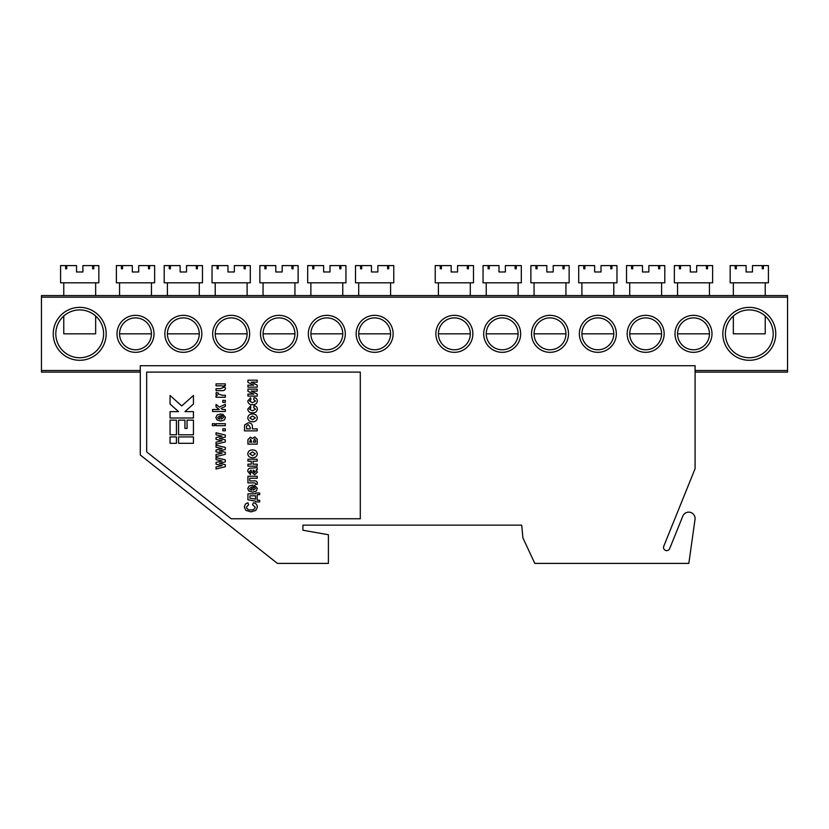 <?xml version="1.0" encoding="UTF-8"?>
<svg xmlns="http://www.w3.org/2000/svg" width="829" height="829" viewBox="0 0 829 829"><rect width="100%" height="100%" fill="white"/><g stroke="black" fill="none" stroke-linecap="round" stroke-linejoin="round"><path stroke-width="1.24" d="M695.023 519.42A6.373 6.373 0 0 0 682.795 516.146L669.656 548.653A3.192 3.192 0 0 1 665.511 550.415A3.192 3.192 0 0 1 663.749 546.27L695.085 468.696L695.085 365.713L140.288 365.713L140.288 454.997L277.394 563.399L328.408 563.399L328.408 534.736L302.906 530.239L302.906 525.14L521.71 525.14L522.912 537.897L534.798 563.399L688.837 563.399L695.023 519.42M360.294 518.767L360.294 372.097L146.671 372.097L146.671 451.909L231.218 518.767L360.294 518.767M193.437 443.297L193.437 436.924L178.556 436.924L178.556 443.297L193.437 443.297M170.049 436.924L170.049 443.297L176.432 443.297L176.432 436.924L170.049 436.924M170.049 420.137L170.049 434.8L176.432 434.8L176.432 420.137L170.049 420.137M178.556 434.8L193.437 434.8L193.437 420.137L187.053 420.137L187.053 428.427L184.929 428.427L184.929 420.137L178.556 420.137L178.556 434.8M193.437 418.003L193.437 411.63L184.929 411.63L193.437 404.034L193.437 395.474L181.738 405.93L170.049 395.474L170.049 404.034L178.556 411.63L170.049 411.63L170.049 418.003L193.437 418.003M225.322 464.675L225.322 466.737L216.037 469.007L216.037 466.965L222.12 465.608L216.037 464.209L216.037 462.395L222.12 460.976L216.037 459.629L216.037 457.577L225.322 459.857L225.322 461.888L219.353 463.297L225.322 464.675M225.322 452.271L225.322 454.323L216.037 456.603L216.037 454.551L222.12 453.204L216.037 451.805L216.037 449.992L222.12 448.572L216.037 447.225L216.037 445.173L225.322 447.442L225.322 449.484L219.353 450.883L225.322 452.271M225.322 439.857L225.322 441.919L216.037 444.199L216.037 442.147L222.12 440.8L216.037 439.401L216.037 437.588L222.12 436.158L216.037 434.81L216.037 432.769L225.322 435.038L225.322 437.08L219.353 438.479L225.322 439.857M225.322 428.811L225.322 430.8L222.835 430.8L222.835 428.811L225.322 428.811M214.721 423.692L214.721 425.681L212.4 425.681L212.4 423.692L214.721 423.692M225.322 423.692L225.322 425.681L216.037 425.681L216.037 423.692L225.322 423.692M223.664 417.401L222.338 416.085L222.669 414.096L225.488 417.391L224.369 419.982L220.732 421.059L217.043 419.961L215.882 417.557L217.063 414.997L221.063 413.92L221.343 419.07L223.664 417.401M219.851 419.039L219.851 415.92L217.695 417.474L218.265 418.583L219.851 419.039M225.322 409.474L225.322 411.464L212.566 411.464L212.566 409.474L219.229 409.474L216.037 406.925L216.037 404.428L219.374 407.101L225.322 404.262L225.322 406.407L221.053 408.448L222.338 409.474L225.322 409.474M225.322 400.386L225.322 402.376L222.835 402.376L222.835 400.386L225.322 400.386M222.452 395.267L225.322 395.267L225.322 397.257L216.037 397.257L216.037 395.433L217.364 395.433L215.882 393.734L216.338 392.449L218.431 393.081L218.027 393.982L222.452 395.267M225.322 383.858L225.322 385.672L223.923 385.672L225.488 388.159C225.105 390.013 223.913 390.842 221.882 390.646L216.037 390.646L216.037 388.656L220.307 388.656L223.664 387.433C223.011 386.003 221.778 385.464 219.954 385.837L216.037 385.837L216.037 383.858L225.322 383.858M255.218 507.193L252.565 504.747L253.394 502.757C255.85 503.224 257.177 504.674 257.363 507.099L255.809 510.415L250.938 511.876L245.871 510.395L244.286 506.954L245.457 504.001L247.923 502.757L248.586 504.747L246.441 507.099C246.969 509.193 248.41 510.125 250.772 509.887C253.146 510.156 254.627 509.265 255.218 507.193M247.923 493.815L255.55 493.815L255.55 492.986L259.684 492.986L259.684 494.644L257.208 494.644L257.208 500.281L259.684 500.281L259.684 501.939L255.55 501.939L255.55 501.11L247.923 499.783L247.923 493.815M249.912 498.125L255.55 499.12L255.55 495.804L249.912 495.804L249.912 498.125M255.55 488.509L254.223 487.193L254.555 485.203L257.363 488.499L256.254 491.089L252.617 492.167L248.928 491.069L247.757 488.664L248.949 486.105L252.949 485.027L253.228 490.177L255.55 488.509M251.736 490.136L251.736 487.027L249.581 488.582L250.14 489.69L251.736 490.136M257.208 476.26L257.208 478.25L249.747 478.25L249.747 480.903L254.047 480.903C255.995 480.644 257.104 481.38 257.363 483.11L257.239 484.374L255.695 484.374L255.715 483.504L254.285 482.882L247.923 482.882L247.923 476.26L257.208 476.26M249.581 471.452L250.741 472.779L250.41 474.602L247.757 471.328C247.778 469.017 248.969 467.96 251.322 468.147L257.208 467.649L257.208 469.639L256.192 469.898L257.363 472.25L254.617 474.768L251.684 472.043L251.073 470.136L249.581 471.452M253.197 470.136L253.083 471.307L254.337 472.779L255.55 471.691L253.197 470.136M257.208 464.167L257.208 466.157L247.923 466.157L247.923 464.167L251.239 464.167L251.239 461.193L247.923 461.193L247.923 459.204L257.208 459.204L257.208 461.193L253.063 461.193L253.063 464.167L257.208 464.167M257.363 453.815C256.928 456.489 255.28 457.795 252.43 457.712C249.726 457.681 248.172 456.385 247.757 453.826C248.182 451.245 249.767 449.94 252.513 449.929C255.27 449.919 256.897 451.214 257.363 453.815M252.565 455.722L255.384 453.795L252.544 451.909L249.747 453.826L252.565 455.722M249.581 442.137L251.736 442.137L250.617 439.163L249.581 442.137M254.772 436.842L257.208 439.225L257.208 444.126L247.923 444.126L247.923 439.671L250.358 437.173L252.482 438.468L254.772 436.842M253.394 442.137L255.55 442.137L255.55 440.354L254.482 438.831L253.394 442.137M257.208 428.894L257.208 430.873L244.451 430.873L244.628 424.935L248.389 422.759C251.27 422.945 252.607 424.51 252.399 427.453L252.399 428.894L257.208 428.894M246.607 428.894L250.244 428.894L250.244 427.588L248.42 424.749C246.918 425.07 246.306 426.065 246.607 427.743L246.607 428.894M257.363 417.868C256.928 420.552 255.28 421.847 252.43 421.764C249.726 421.743 248.172 420.448 247.757 417.878C248.182 415.298 249.767 414.003 252.513 413.982C255.27 413.982 256.897 415.277 257.363 417.868M252.565 419.785L255.384 417.857L252.544 415.971L249.747 417.878L252.565 419.785M247.757 409.205L250.576 405.868L250.907 407.858L249.581 409.205L252.43 410.832L255.55 409.153L253.726 407.692L254.057 405.702C256.12 406.003 257.228 407.174 257.363 409.194C256.928 411.712 255.332 412.925 252.586 412.821C249.83 412.966 248.223 411.754 247.757 409.205M247.757 401.081L250.576 397.754L250.907 399.733L249.581 401.091L252.43 402.718L255.55 401.039L253.726 399.568L254.057 397.588C256.12 397.889 257.228 399.05 257.363 401.081C256.928 403.599 255.332 404.811 252.586 404.707C249.83 404.853 248.223 403.64 247.757 401.081M257.208 394.013L257.208 396.096L247.923 396.096L247.923 394.107L253.747 394.107L247.923 391.278L247.923 389.133L257.208 389.133L257.208 391.122L251.26 391.122L257.208 394.013M257.208 385.07L257.208 387.153L247.923 387.153L247.923 385.164L253.747 385.164L247.923 382.335L247.923 380.19L257.208 380.19L257.208 382.179L251.26 382.179L257.208 385.07M775.757 333.828A26.466 26.466 0 0 1 749.292 360.294A26.466 26.466 0 0 1 722.826 333.828A26.466 26.466 0 0 1 749.292 307.372A26.466 26.466 0 0 1 775.757 333.828M725.375 333.828A23.917 23.917 0 0 0 749.292 357.745A23.917 23.917 0 0 0 773.198 333.828A23.917 23.917 0 0 0 749.292 309.922A23.917 23.917 0 0 0 725.375 333.828M106.174 333.828A26.466 26.466 0 0 1 79.708 360.294A26.466 26.466 0 0 1 53.243 333.828A26.466 26.466 0 0 1 79.708 307.372A26.466 26.466 0 0 1 106.174 333.828M55.802 333.828A23.917 23.917 0 0 0 79.708 357.745A23.917 23.917 0 0 0 103.625 333.828A23.917 23.917 0 0 0 79.708 309.922A23.917 23.917 0 0 0 55.802 333.828M154.007 333.828A18.497 18.497 0 0 1 135.51 352.325A18.497 18.497 0 0 1 117.013 333.828A18.497 18.497 0 0 1 135.51 315.341A18.497 18.497 0 0 1 154.007 333.828M119.563 333.828A15.938 15.938 0 0 0 135.51 349.776A15.938 15.938 0 0 0 151.448 333.828A15.938 15.938 0 0 0 135.51 317.89A15.938 15.938 0 0 0 119.563 333.828L151.448 333.828M201.83 333.828A18.497 18.497 0 0 1 183.333 352.325A18.497 18.497 0 0 1 164.847 333.828A18.497 18.497 0 0 1 183.333 315.341A18.497 18.497 0 0 1 201.83 333.828M167.396 333.828A15.938 15.938 0 0 0 183.333 349.776A15.938 15.938 0 0 0 199.281 333.828A15.938 15.938 0 0 0 183.333 317.89A15.938 15.938 0 0 0 167.396 333.828L199.281 333.828M249.653 333.828A18.497 18.497 0 0 1 231.167 352.325A18.497 18.497 0 0 1 212.67 333.828A18.497 18.497 0 0 1 231.167 315.341A18.497 18.497 0 0 1 249.653 333.828M215.219 333.828A15.938 15.938 0 0 0 231.167 349.776A15.938 15.938 0 0 0 247.104 333.828A15.938 15.938 0 0 0 231.167 317.89A15.938 15.938 0 0 0 215.219 333.828L247.104 333.828M297.487 333.828A18.497 18.497 0 0 1 278.99 352.325A18.497 18.497 0 0 1 260.493 333.828A18.497 18.497 0 0 1 278.99 315.341A18.497 18.497 0 0 1 297.487 333.828M263.052 333.828A15.938 15.938 0 0 0 278.99 349.776A15.938 15.938 0 0 0 294.937 333.828A15.938 15.938 0 0 0 278.99 317.89A15.938 15.938 0 0 0 263.052 333.828L294.937 333.828M345.31 333.828A18.497 18.497 0 0 1 326.813 352.325A18.497 18.497 0 0 1 308.326 333.828A18.497 18.497 0 0 1 326.813 315.341A18.497 18.497 0 0 1 345.31 333.828M310.875 333.828A15.938 15.938 0 0 0 326.813 349.776A15.938 15.938 0 0 0 342.76 333.828A15.938 15.938 0 0 0 326.813 317.89A15.938 15.938 0 0 0 310.875 333.828L342.76 333.828M393.133 333.828A18.497 18.497 0 0 1 374.646 352.325A18.497 18.497 0 0 1 356.149 333.828A18.497 18.497 0 0 1 374.646 315.341A18.497 18.497 0 0 1 393.133 333.828M358.698 333.828A15.938 15.938 0 0 0 374.646 349.776A15.938 15.938 0 0 0 390.583 333.828A15.938 15.938 0 0 0 374.646 317.89A15.938 15.938 0 0 0 358.698 333.828L390.583 333.828M711.987 333.828A18.497 18.497 0 0 1 693.49 352.325A18.497 18.497 0 0 1 674.993 333.828A18.497 18.497 0 0 1 693.49 315.341A18.497 18.497 0 0 1 711.987 333.828M677.552 333.828A15.938 15.938 0 0 0 693.49 349.776A15.938 15.938 0 0 0 709.437 333.828A15.938 15.938 0 0 0 693.49 317.89A15.938 15.938 0 0 0 677.552 333.828L709.437 333.828M664.153 333.828A18.497 18.497 0 0 1 645.667 352.325A18.497 18.497 0 0 1 627.17 333.828A18.497 18.497 0 0 1 645.667 315.341A18.497 18.497 0 0 1 664.153 333.828M629.719 333.828A15.938 15.938 0 0 0 645.667 349.776A15.938 15.938 0 0 0 661.604 333.828A15.938 15.938 0 0 0 645.667 317.89A15.938 15.938 0 0 0 629.719 333.828L661.604 333.828M616.33 333.828A18.497 18.497 0 0 1 597.833 352.325A18.497 18.497 0 0 1 579.347 333.828A18.497 18.497 0 0 1 597.833 315.341A18.497 18.497 0 0 1 616.33 333.828M581.896 333.828A15.938 15.938 0 0 0 597.833 349.776A15.938 15.938 0 0 0 613.781 333.828A15.938 15.938 0 0 0 597.833 317.89A15.938 15.938 0 0 0 581.896 333.828L613.781 333.828M568.507 333.828A18.497 18.497 0 0 1 550.01 352.325A18.497 18.497 0 0 1 531.513 333.828A18.497 18.497 0 0 1 550.01 315.341A18.497 18.497 0 0 1 568.507 333.828M534.063 333.828A15.938 15.938 0 0 0 550.01 349.776A15.938 15.938 0 0 0 565.948 333.828A15.938 15.938 0 0 0 550.01 317.89A15.938 15.938 0 0 0 534.063 333.828L565.948 333.828M520.674 333.828A18.497 18.497 0 0 1 502.187 352.325A18.497 18.497 0 0 1 483.69 333.828A18.497 18.497 0 0 1 502.187 315.341A18.497 18.497 0 0 1 520.674 333.828M486.24 333.828A15.938 15.938 0 0 0 502.187 349.776A15.938 15.938 0 0 0 518.125 333.828A15.938 15.938 0 0 0 502.187 317.89A15.938 15.938 0 0 0 486.24 333.828L518.125 333.828M472.851 333.828A18.497 18.497 0 0 1 454.354 352.325A18.497 18.497 0 0 1 435.867 333.828A18.497 18.497 0 0 1 454.354 315.341A18.497 18.497 0 0 1 472.851 333.828M438.417 333.828A15.938 15.938 0 0 0 454.354 349.776A15.938 15.938 0 0 0 470.302 333.828A15.938 15.938 0 0 0 454.354 317.89A15.938 15.938 0 0 0 438.417 333.828L470.302 333.828M41.45 295.57L787.55 295.57L787.55 297.165L41.45 297.165L41.45 295.57M140.288 372.097L41.45 372.097L41.45 297.165M41.45 370.501L140.288 370.501M695.085 370.501L787.55 370.501L787.55 297.165M787.55 370.501L787.55 372.097L695.085 372.097M390.583 295.57L390.583 282.813M358.698 295.57L358.698 282.813M360.563 268.783L361.693 268.783L360.563 268.783L360.563 265.601L355.517 265.601L355.517 282.813L393.775 282.813L393.775 265.601L387.599 265.601L387.599 268.783L388.728 268.783L388.728 265.601M361.693 268.783L361.693 265.601L371.454 265.601L371.454 271.974L377.837 271.974L377.837 265.601L387.599 265.601M361.693 265.601L360.563 265.601M388.728 268.783L387.599 268.783M470.302 295.57L470.302 282.813M438.417 295.57L438.417 282.813M440.272 268.783L441.401 268.783L440.272 268.783L440.272 265.601L435.225 265.601L435.225 282.813L473.483 282.813L473.483 265.601L467.307 265.601L467.307 268.783L468.437 268.783L468.437 265.601M441.401 268.783L441.401 265.601L451.163 265.601L451.163 271.974L457.546 271.974L457.546 265.601L467.307 265.601M441.401 265.601L440.272 265.601M468.437 268.783L467.307 268.783M63.771 316.004L63.771 333.828L95.656 333.828L95.656 316.004M95.656 295.57L95.656 282.813M63.771 295.57L63.771 282.813M65.636 268.783L66.755 268.783L65.636 268.783L65.636 265.601L60.579 265.601L60.579 282.813L98.838 282.813L98.838 265.601L92.661 265.601L92.661 268.783L93.791 268.783L93.791 265.601M66.755 268.783L66.755 265.601L76.527 265.601L76.527 271.974L82.9 271.974L82.9 265.601L92.661 265.601M66.755 265.601L65.636 265.601M93.791 268.783L92.661 268.783M733.344 316.004L733.344 333.828L765.229 333.828L765.229 316.004M765.229 295.57L765.229 282.813M733.344 295.57L733.344 282.813M735.209 268.783L736.339 268.783L735.209 268.783L735.209 265.601L730.162 265.601L730.162 282.813L768.421 282.813L768.421 265.601L762.245 265.601L762.245 268.783L763.364 268.783L763.364 265.601M736.339 268.783L736.339 265.601L746.1 265.601L746.1 271.974L752.473 271.974L752.473 265.601L762.245 265.601M736.339 265.601L735.209 265.601M763.364 268.783L762.245 268.783M342.76 295.57L342.76 282.813M310.875 295.57L310.875 282.813M312.74 268.783L313.87 268.783L312.74 268.783L312.74 265.601L307.683 265.601L307.683 282.813L345.952 282.813L345.952 265.601L339.766 265.601L339.766 268.783L340.895 268.783L340.895 265.601M313.87 268.783L313.87 265.601L323.631 265.601L323.631 271.974L330.004 271.974L330.004 265.601L339.766 265.601M313.87 265.601L312.74 265.601M340.895 268.783L339.766 268.783M518.125 295.57L518.125 282.813M486.24 295.57L486.24 282.813M488.105 268.783L489.234 268.783L488.105 268.783L488.105 265.601L483.048 265.601L483.048 282.813L521.317 282.813L521.317 265.601L515.13 265.601L515.13 268.783L516.26 268.783L516.26 265.601M489.234 268.783L489.234 265.601L498.996 265.601L498.996 271.974L505.369 271.974L505.369 265.601L515.13 265.601M489.234 265.601L488.105 265.601M516.26 268.783L515.13 268.783M294.937 295.57L294.937 282.813M263.052 295.57L263.052 282.813M264.907 268.783L266.036 268.783L264.907 268.783L264.907 265.601L259.86 265.601L259.86 282.813L298.119 282.813L298.119 265.601L291.943 265.601L291.943 268.783L293.072 268.783L293.072 265.601M266.036 268.783L266.036 265.601L275.798 265.601L275.798 271.974L282.181 271.974L282.181 265.601L291.943 265.601M266.036 265.601L264.907 265.601M293.072 268.783L291.943 268.783M565.948 295.57L565.948 282.813M534.063 295.57L534.063 282.813M535.928 268.783L537.057 268.783L535.928 268.783L535.928 265.601L530.881 265.601L530.881 282.813L569.14 282.813L569.14 265.601L562.964 265.601L562.964 268.783L564.093 268.783L564.093 265.601M537.057 268.783L537.057 265.601L546.819 265.601L546.819 271.974L553.202 271.974L553.202 265.601L562.964 265.601M537.057 265.601L535.928 265.601M564.093 268.783L562.964 268.783M247.104 295.57L247.104 282.813M215.219 295.57L215.219 282.813M217.084 268.783L218.214 268.783L217.084 268.783L217.084 265.601L212.037 265.601L212.037 282.813L250.296 282.813L250.296 265.601L244.12 265.601L244.12 268.783L245.239 268.783L245.239 265.601M218.214 268.783L218.214 265.601L227.975 265.601L227.975 271.974L234.348 271.974L234.348 265.601L244.12 265.601M218.214 265.601L217.084 265.601M245.239 268.783L244.12 268.783M613.781 295.57L613.781 282.813M581.896 295.57L581.896 282.813M583.761 268.783L584.88 268.783L583.761 268.783L583.761 265.601L578.704 265.601L578.704 282.813L616.963 282.813L616.963 265.601L610.786 265.601L610.786 268.783L611.916 268.783L611.916 265.601M584.88 268.783L584.88 265.601L594.652 265.601L594.652 271.974L601.025 271.974L601.025 265.601L610.786 265.601M584.88 265.601L583.761 265.601M611.916 268.783L610.786 268.783M199.281 295.57L199.281 282.813M167.396 295.57L167.396 282.813M169.261 268.783L170.38 268.783L169.261 268.783L169.261 265.601L164.204 265.601L164.204 282.813L202.463 282.813L202.463 265.601L196.286 265.601L196.286 268.783L197.416 268.783L197.416 265.601M170.38 268.783L170.38 265.601L180.152 265.601L180.152 271.974L186.525 271.974L186.525 265.601L196.286 265.601M170.38 265.601L169.261 265.601M197.416 268.783L196.286 268.783M661.604 295.57L661.604 282.813M629.719 295.57L629.719 282.813M631.584 268.783L632.714 268.783L631.584 268.783L631.584 265.601L626.537 265.601L626.537 282.813L664.796 282.813L664.796 265.601L658.62 265.601L658.62 268.783L659.739 268.783L659.739 265.601M632.714 268.783L632.714 265.601L642.475 265.601L642.475 271.974L648.848 271.974L648.848 265.601L658.62 265.601M632.714 265.601L631.584 265.601M659.739 268.783L658.62 268.783M151.448 295.57L151.448 282.813M119.563 295.57L119.563 282.813M121.428 268.783L122.557 268.783L121.428 268.783L121.428 265.601L116.381 265.601L116.381 282.813L154.64 282.813L154.64 265.601L148.464 265.601L148.464 268.783L149.593 268.783L149.593 265.601M122.557 268.783L122.557 265.601L132.319 265.601L132.319 271.974L138.702 271.974L138.702 265.601L148.464 265.601M122.557 265.601L121.428 265.601M149.593 268.783L148.464 268.783M709.437 295.57L709.437 282.813M677.552 295.57L677.552 282.813M679.407 268.783L680.536 268.783L679.407 268.783L679.407 265.601L674.36 265.601L674.36 282.813L712.619 282.813L712.619 265.601L706.443 265.601L706.443 268.783L707.572 268.783L707.572 265.601M680.536 268.783L680.536 265.601L690.298 265.601L690.298 271.974L696.681 271.974L696.681 265.601L706.443 265.601M680.536 265.601L679.407 265.601M707.572 268.783L706.443 268.783"/></g></svg>
